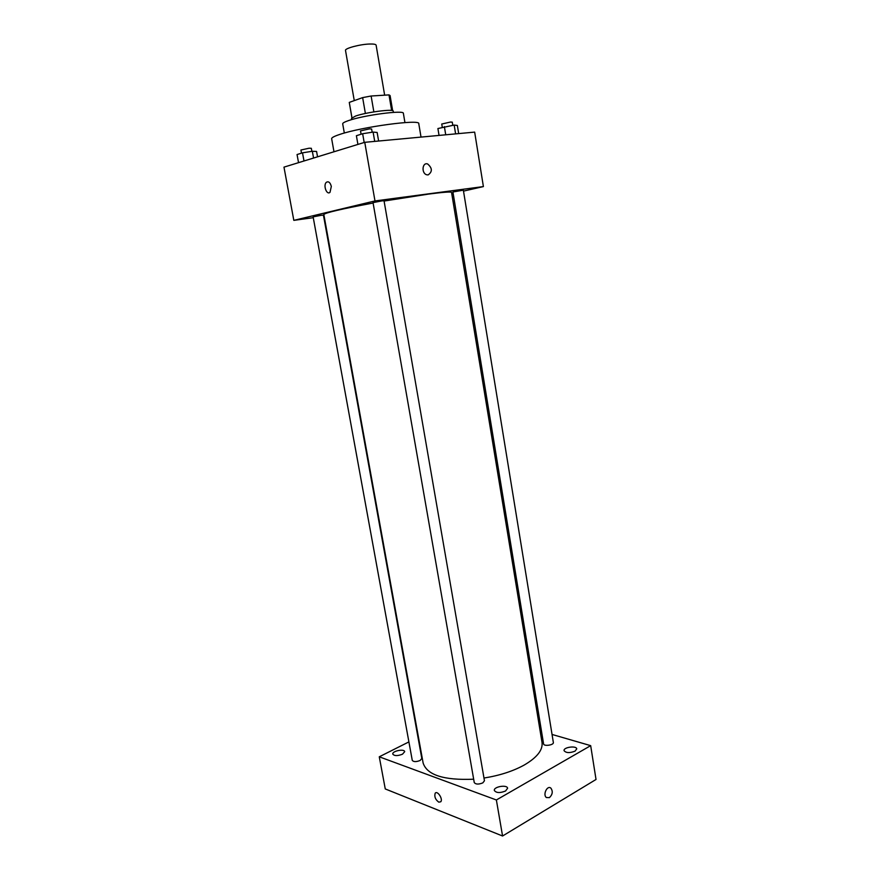 <?xml version="1.0" encoding="UTF-8"?>
<svg xmlns="http://www.w3.org/2000/svg" width="880" height="880" viewBox="0 0 880 880"><rect width="100%" height="100%" fill="white"/><g stroke="black" fill="none" stroke-linecap="round" stroke-linejoin="round"><path stroke-width="1.32" d="M384.648 95.161L376.112 45.155C375.859 44.319 373.846 43.934 370.04 44.011C360.481 44.154 344.531 48.367 345.51 50.446L354.266 100.606M351.945 117.678L349.272 102.399L351.901 117.722M349.272 102.399L362.637 97.614L371.118 96.008L388.993 94.897L390.093 95.557L392.656 110.682M365.387 113.465L362.637 97.614M391.644 110.462L388.993 94.897M373.857 111.881L371.118 96.008M351.725 119.592L351.505 118.349L355.575 116.05C366.223 112.233 393.899 108.658 393.239 111.133L393.448 112.387M344.322 133.045L342.694 123.838C342.606 123.035 344.542 121.957 348.502 120.604C363.913 115.115 404.459 109.824 403.381 113.355L404.932 122.584M333.982 151.778L331.65 138.71C331.529 137.676 334.246 136.246 339.812 134.409C361.823 126.863 420.596 118.976 418.77 123.662L421.025 137.093M313.269 217.679L293.821 220.363L283.976 167.134L364.76 142.318L474.661 132.11L483.395 186.582L463.507 191.114M293.821 220.363L374.979 200.937L364.76 142.318M331.32 186.461L330.011 192.324C326.612 195.481 322.894 184.888 326.469 182.226C328.647 181.115 330.264 182.523 331.32 186.461C330.264 182.523 328.647 181.115 326.469 182.226L326.469 182.226C322.894 184.877 326.612 195.481 330.022 192.324M483.989 778.03C499.62 775.544 513.04 771.21 524.249 765.028C537.086 757.493 543.004 749.969 542.025 742.434L451.561 192.434C451.165 191.598 443.531 192.148 428.681 194.073L384.098 201.058M373.098 203.027C341.726 208.923 325.303 212.74 323.829 214.5L423.115 762.971C426.976 775.038 443.828 780.45 473.671 779.207M453.156 193.479L451.792 193.787M374.979 200.937L483.395 186.582M321.211 215.303L313.126 216.876L412.269 760.364C413.545 761.959 416.152 762.003 420.09 760.496L421.817 758.472L323.433 215.127L321.211 215.303M381.898 200.882L373.032 202.631L474.254 782.551C475.728 784.443 478.577 784.553 482.812 782.881L484.451 780.758L384.032 200.739L381.898 200.882M452.914 191.994L463.353 190.168L553.355 742.5C554.026 745.085 543.774 746.592 543.587 743.93L452.914 191.994M428.109 174.922L426.657 174.768C421.212 173.25 422.268 161.986 427.658 163.988C432.388 168.102 432.542 171.754 428.109 174.922C432.542 171.754 432.388 168.102 427.647 163.988L427.658 163.988M426.646 174.768C421.212 173.25 422.257 161.986 427.647 163.988M408.903 741.906L379.269 756.8L496.375 799.975L590.678 745.646L552.035 734.448M541.53 731.412L540.144 731.005M402.479 754.204L404.69 751.685C404.404 748.506 391.952 751.036 392.799 754.105C394.361 756.03 397.584 756.063 402.479 754.204M505.56 790.988L507.595 788.26C507.243 784.355 493.394 786.687 494.351 790.482C496.309 793.034 500.049 793.199 505.56 790.988M575.047 751.146L576.741 748.891C576.477 745.382 563.211 747.219 564.069 750.651C566.049 753.038 569.712 753.203 575.047 751.146M496.375 799.975L502.568 836L385.264 788.942L379.269 756.8M502.568 836L596.024 779.471L590.678 745.646M549.428 797.621L546.392 797.533C542.564 794.772 547.261 784.938 550.858 788.117C553.08 791.351 552.607 794.519 549.428 797.621L546.381 797.533C542.564 794.772 547.261 784.938 550.858 788.117C553.08 791.351 552.596 794.519 549.428 797.621M438.812 802.175C435.402 799.656 434.181 796.686 435.171 793.265C437.272 790.097 443.19 798.985 440.803 801.757L438.812 802.175C435.402 799.656 434.192 796.686 435.171 793.265C437.272 790.097 443.19 798.985 440.803 801.757L438.812 802.175M439.043 135.421L437.91 128.535L454.168 125.07L457.358 125.477L458.678 133.595M445.72 134.794L444.378 126.61M455.609 133.881L454.168 125.07M452.782 125.29L452.276 122.144L450.461 122.045L441.749 124.025L442.277 127.237M357.918 144.419L356.389 135.718L362.648 133.727L373.109 132.088L377.146 132.462L378.62 141.031M364.177 142.494L362.648 133.727M374.715 141.394L373.109 132.088M372.174 132.231L371.613 128.997L369.413 128.876L360.503 130.9L361.086 134.222M298.54 162.657L297.055 154.55L302.511 152.823L312.334 151.272L316.58 151.47L317.548 156.827M303.996 160.985L302.511 152.823M313.566 158.048L312.334 151.272M311.883 151.338L311.322 148.291L309.045 148.225L300.927 150.018L301.499 153.142"/></g></svg>
